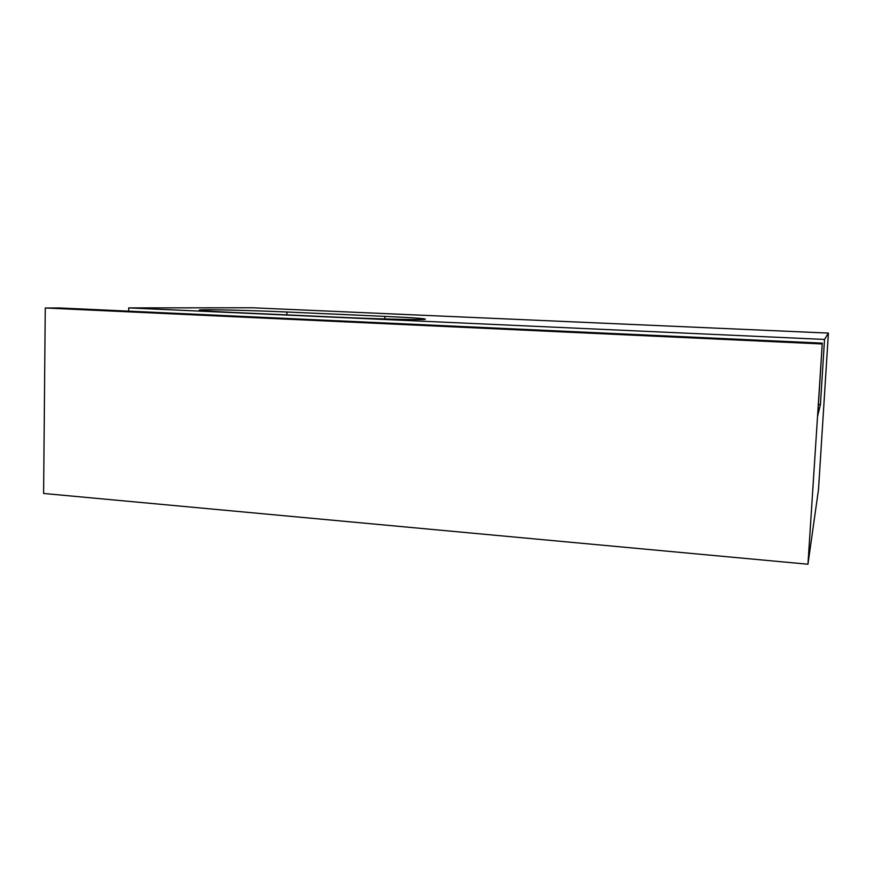 <?xml version="1.0" encoding="UTF-8"?>
<svg xmlns="http://www.w3.org/2000/svg" width="872" height="872" viewBox="0 0 872 872"><rect width="100%" height="100%" fill="white"/><g stroke="black" fill="none" stroke-linecap="round" stroke-linejoin="round"><path stroke-width="1.31" d="M807.952 564.228L822.285 343.132L59.906 307.98L45.268 307.99L43.6 493.465L807.952 564.228L818.525 489.312L828.4 333.093L252.335 307.772L128.707 307.903L128.664 311.151M822.285 343.132L817.718 415.715L820.432 404.619L818.427 404.499M128.707 307.903L824.531 339.437L828.4 333.093M824.531 339.437L820.432 404.619M233.554 312.481L339.808 317.288C374.012 318.858 416.336 319.915 424.097 319.446C429.722 318.88 416.663 317.855 384.923 316.383L286.953 312.013C253.076 310.476 207.231 309.32 200.102 309.898C195.797 310.356 206.947 311.217 233.554 312.481M45.268 307.99L821.795 343.939M384.846 318.956L384.923 316.383M286.877 314.89L286.953 312.013"/></g></svg>
